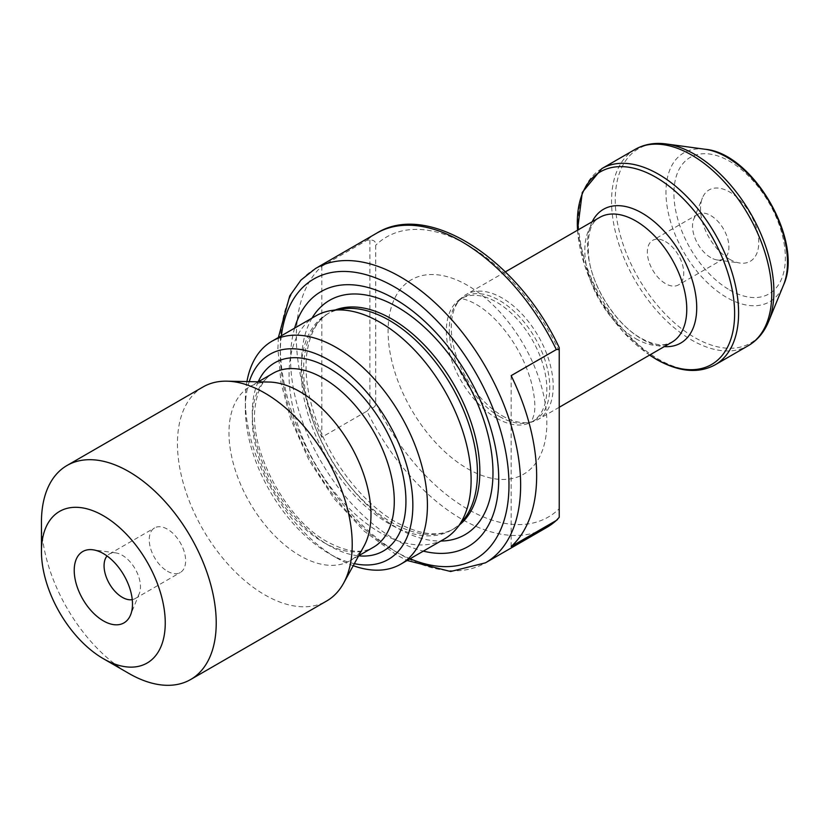 <?xml version="1.0" encoding="UTF-8"?>
<svg xmlns="http://www.w3.org/2000/svg" width="829" height="829" viewBox="0 0 829 829"><rect width="100%" height="100%" fill="white"/><g stroke="black" fill="none" stroke-linecap="round" stroke-linejoin="round"><path stroke-width="0.62" stroke-dasharray="4.14 3.11" d="M366.978 411.143L369.889 407.992C373.972 408.137 375.91 406.407 375.713 402.78L375.713 245.26C375.92 241.643 373.983 239.902 369.889 240.047L366.978 240.255L321.818 266.316A169.935 98.112 -120 0 0 321.818 437.215L366.978 411.143A169.935 98.112 -120 0 0 461.649 519.109A169.935 98.112 -120 0 0 546.612 527.524M559.233 349.361L559.233 517.306M41.45 522.042A123.583 71.356 -120 0 0 128.837 673.407M203.043 386.956A123.583 71.356 -120 0 0 184.1 485.981A123.583 71.356 -120 0 0 264.834 594.89A123.583 71.356 -120 0 0 326.626 601.015M269.135 382.045A100.413 57.978 -120 0 0 249.767 386.739A100.413 57.978 -120 0 0 234.379 467.193A100.413 57.978 -120 0 0 299.974 555.689A100.413 57.978 -120 0 0 350.18 560.653A100.413 57.978 -120 0 0 363.931 546.238M249.249 381.63A118.433 68.382 -120 0 0 245.353 408.531A118.433 68.382 -120 0 0 329.103 553.585A118.433 68.382 -120 0 0 354.346 563.658M246.928 381.589A128.733 74.33 -120 0 0 245.353 400.117A128.733 74.33 -120 0 0 336.387 557.782L329.103 553.585L336.387 557.782A128.733 74.33 -120 0 0 353.216 565.689M315.714 315.963A128.733 74.33 -120 0 0 295.984 419.111A128.733 74.33 -120 0 0 380.086 532.56A128.733 74.33 -120 0 0 444.448 538.933M342.47 308.885A124.619 71.947 -120 0 0 327.009 314.191A124.619 71.947 -120 0 0 307.911 414.044A124.619 71.947 -120 0 0 389.319 523.866A124.619 71.947 -120 0 0 451.629 530.032A124.619 71.947 -120 0 0 463.95 519.296M294.606 328.149A147.189 84.983 -120 0 0 394.645 539.223A147.189 84.983 -120 0 0 423.339 551.13M499.514 416.521A71.066 41.025 -120 0 0 527.669 422.811A71.066 41.025 -120 0 0 535.047 420.034A71.066 41.025 -120 0 0 535.047 337.983A71.066 41.025 -120 0 0 463.981 296.948A71.066 41.025 -120 0 0 457.898 301.953A71.066 41.025 -120 0 0 455.131 360.076A71.066 41.025 -120 0 0 499.514 416.521M502.229 415.785A72.092 41.626 -120 0 0 530.798 422.168A72.092 41.626 -120 0 0 538.28 419.36A72.092 41.626 -120 0 0 538.28 336.118A72.092 41.626 -120 0 0 466.188 294.492A72.092 41.626 -120 0 0 460.012 299.57A72.092 41.626 -120 0 0 457.204 358.532A72.092 41.626 -120 0 0 502.229 415.785M729.634 259.27A41.191 23.782 -120 0 0 740.028 263.052A41.191 23.782 -120 0 0 750.235 213.737A41.191 23.782 -120 0 0 702.422 197.924A41.191 23.782 -120 0 0 729.634 259.27M511.161 375.641L511.161 546.529M321.818 437.215L321.818 266.316M369.889 240.047L369.889 407.992M167.437 571.243A25.751 14.87 -120 0 0 180.307 572.518A25.751 14.87 -120 0 0 184.256 551.886A25.751 14.87 -120 0 0 167.437 529.192A25.751 14.87 -120 0 0 154.567 527.918A25.751 14.87 -120 0 0 150.619 548.549A25.751 14.87 -120 0 0 167.437 571.243M132.246 599.636A25.751 14.87 -120 0 0 135.148 598.59A25.751 14.87 -120 0 0 139.282 593.616A25.751 14.87 -120 0 0 122.267 555.275A25.751 14.87 -120 0 0 115.77 552.902A25.751 14.87 -120 0 0 109.397 554A25.751 14.87 -120 0 0 107.045 555.979M665.552 241.612A25.751 14.87 60 0 1 682.371 264.296A25.751 14.87 60 0 1 678.423 284.927A25.751 14.87 60 0 1 665.552 283.653A25.751 14.87 60 0 1 648.734 260.969A25.751 14.87 60 0 1 652.682 240.337A25.751 14.87 60 0 1 665.552 241.612M710.712 257.581A25.751 14.87 60 0 1 693.707 219.239A25.751 14.87 60 0 1 697.842 214.255A25.751 14.87 60 0 1 723.593 229.125A25.751 14.87 60 0 1 723.593 258.855A25.751 14.87 60 0 1 717.209 259.943A25.751 14.87 60 0 1 710.712 257.581M375.713 402.78A161.696 93.356 -120 0 0 559.233 508.737M323.279 542.228A100.413 57.978 -120 0 0 373.485 547.202C362.304 554.021 346.936 552.228 327.403 541.824C286.088 519.907 248.814 449.712 255.145 406.863C257.456 389.734 263.425 378.532 273.073 373.278A100.413 57.978 -120 0 0 257.684 453.743A100.413 57.978 -120 0 0 323.279 542.228M258.182 381.817A108.651 62.735 -120 0 0 329.103 545.596A108.651 62.735 -120 0 0 358.646 555.834M335.507 309.911A124.619 71.947 -120 0 0 329.424 312.802A124.619 71.947 -120 0 0 310.326 412.655A124.619 71.947 -120 0 0 391.734 522.467A124.619 71.947 -120 0 0 454.043 528.643A124.619 71.947 -120 0 0 459.577 524.819M312.056 318.067A135.334 78.133 -120 0 0 397.288 528.011A135.334 78.133 -120 0 0 440.79 541.047M281.363 335.786A161.696 93.356 -120 0 0 394.645 551.057A161.696 93.356 -120 0 0 410.096 558.767M315.507 268.513A169.935 98.112 -120 0 0 289.456 404.676A169.935 98.112 -120 0 0 400.469 554.425A169.935 98.112 -120 0 0 485.442 562.839M376.677 233.187A169.935 98.112 -120 0 0 366.978 240.255M559.233 351.206A161.696 93.356 -120 0 0 375.713 245.26M467.473 468.654A112.257 64.817 -120 0 0 536.218 370.853A112.257 64.817 -120 0 0 398.728 291.476A112.257 64.817 -120 0 0 467.473 468.654M496.602 418.199A71.066 41.025 -120 0 0 532.135 421.712A71.066 41.025 -120 0 0 532.135 339.662A71.066 41.025 -120 0 0 461.069 298.637A71.066 41.025 -120 0 0 450.178 355.579A71.066 41.025 -120 0 0 496.602 418.199M635.791 338.678A72.092 41.626 -120 0 0 671.832 342.253L665.034 344.522C658.713 345.589 650.692 343.475 640.941 338.17C617.47 325.382 593.512 289.57 589.015 259.518C586.549 236.078 590.124 222.027 599.74 217.385A72.092 41.626 -120 0 0 588.694 275.145A72.092 41.626 -120 0 0 635.791 338.678M592.186 221.747A77.242 44.6 -120 0 0 642.102 339.237A77.242 44.6 -120 0 0 664.278 346.615M577.575 230.182A111.231 64.216 -120 0 0 649.667 355.05M601.854 168.598A113.283 65.408 -120 0 0 584.486 259.373A113.283 65.408 -120 0 0 658.495 359.206A113.283 65.408 -120 0 0 715.137 364.812M635.024 149.448A113.283 65.408 -120 0 0 617.657 240.223A113.283 65.408 -120 0 0 691.666 340.056A113.283 65.408 -120 0 0 748.307 345.662M666.278 143.966A112.184 64.766 -120 0 0 616.569 217.457A112.184 64.766 -120 0 0 694.578 337.476A112.184 64.766 -120 0 0 768.68 321.341M705.044 149.251A85.936 49.616 -120 0 0 666.972 205.54A85.936 49.616 -120 0 0 726.722 297.476A85.936 49.616 -120 0 0 783.488 285.124M729.634 289.974A78.796 45.491 -120 0 0 777.892 221.322A78.796 45.491 -120 0 0 681.386 165.603A78.796 45.491 -120 0 0 729.634 289.974M258.285 381.817L249.767 386.739M358.698 555.741L350.18 560.653M245.353 408.531L245.353 400.117M451.629 530.032L454.043 528.643C439.432 537.285 420.034 535.099 395.858 522.063C364.605 504.446 332.999 465.09 317.611 423.857C308.191 398.594 304.523 375.703 306.616 355.185C309.393 333.869 316.999 319.745 329.424 312.802L327.009 314.191M278.378 337.517L277.902 349.019L281.041 382.977L290.523 418.655L308.979 460.209L334.035 498.561L363.858 530.892L396.355 554.829L407.112 560.487M535.047 420.034L531.503 422.189L534.218 413.94C535.669 405.961 534.581 394.925 530.923 380.832C524.156 358.004 512.602 337.9 496.25 320.502C475.007 298.378 458.24 298.005 460.344 298.948L463.981 296.948M527.669 422.811L530.798 422.168M457.898 301.953L460.012 299.57M505.379 271.86L466.188 294.492M559.233 407.267L538.28 419.36M577.481 230.234L584.58 265.135L600.341 300.285L622.9 331.507L649.573 355.102M135.148 598.59L180.307 572.518M109.397 554L154.567 527.918M115.77 552.902L92.952 549.793M139.282 593.616L130.567 614.931M697.842 214.255L652.682 240.337M723.593 258.855L678.423 284.927M717.209 259.943L740.028 263.052M693.707 219.239L702.422 197.924"/><path stroke-width="1.24" d="M559.233 349.361L559.233 517.306L556.321 520.457L511.161 546.529A169.935 98.112 -120 0 0 511.161 375.641L556.321 349.569L559.233 349.361L559.233 347.652C518.291 260.026 428.666 200.732 376.677 233.187L315.507 268.513L300.968 280.078L289.756 295.86L278.378 337.517M103.356 553.575A41.191 23.782 60 0 1 130.567 614.931A41.191 23.782 60 0 1 82.755 599.108A41.191 23.782 60 0 1 92.952 549.793A41.191 23.782 60 0 1 103.356 553.575M128.837 673.407L103.345 658.692A87.542 50.538 -120 0 0 165.251 622.952A87.542 50.538 -120 0 0 103.356 515.742A87.542 50.538 -120 0 0 41.45 551.482A87.542 50.538 -120 0 0 103.345 658.692A87.542 50.538 -120 0 0 103.356 658.692L128.837 673.407A123.583 71.356 -120 0 0 190.629 679.531A123.583 71.356 -120 0 0 190.629 536.829A123.583 71.356 -120 0 0 67.045 465.473A123.583 71.356 -120 0 0 41.45 522.042L41.45 551.482M190.629 679.531L326.626 601.015A123.583 71.356 -120 0 0 343.548 583.264A123.583 71.356 -120 0 0 326.626 458.302A123.583 71.356 -120 0 0 226.877 381.174A123.583 71.356 -120 0 0 203.043 386.956L67.045 465.473M343.548 583.264L363.931 546.238A100.413 57.978 -120 0 0 350.18 444.707A100.413 57.978 -120 0 0 269.135 382.045L226.877 381.174M354.346 563.658A118.433 68.382 -120 0 0 388.324 422.686A118.433 68.382 -120 0 0 249.249 381.63M353.216 565.689A128.733 74.33 -120 0 0 400.759 564.166A128.733 74.33 -120 0 0 400.759 415.516A128.733 74.33 -120 0 0 272.016 341.185A128.733 74.33 -120 0 0 246.928 381.589M400.759 564.166L444.448 538.933A128.733 74.33 -120 0 0 457.183 527.845A128.733 74.33 -120 0 0 444.448 390.283A128.733 74.33 -120 0 0 331.683 310.481A128.733 74.33 -120 0 0 315.714 315.963L272.016 341.185M457.183 527.845L463.95 519.296A124.619 71.947 -120 0 0 451.629 386.138A124.619 71.947 -120 0 0 342.47 308.885L331.683 310.481M423.339 551.13A147.189 84.983 -120 0 0 468.24 376.553A147.189 84.983 -120 0 0 294.606 328.149M107.045 555.979A25.751 14.87 -120 0 0 109.397 583.73A25.751 14.87 -120 0 0 132.246 599.636M557.461 519.586L546.612 527.524A169.935 98.112 -120 0 0 556.321 520.457M358.698 555.741L373.485 547.202A100.413 57.978 -120 0 0 373.485 431.256A100.413 57.978 -120 0 0 273.073 373.278L258.285 381.817M358.646 555.834A108.651 62.735 -120 0 0 383.433 425.515A108.651 62.735 -120 0 0 258.182 381.817M459.577 524.819A124.619 71.947 -120 0 0 454.043 384.749A124.619 71.947 -120 0 0 335.507 309.911M440.79 541.047A135.334 78.133 -120 0 0 464.955 378.449A135.334 78.133 -120 0 0 312.056 318.067M410.096 558.767A161.696 93.356 -120 0 0 508.861 479.017A161.696 93.356 -120 0 0 399.816 290.129A161.696 93.356 -120 0 0 281.363 335.786M407.112 560.487L450.634 571.513L485.442 562.839A169.935 98.112 -120 0 0 485.442 366.615A169.935 98.112 -120 0 0 315.507 268.513M556.321 349.569A169.935 98.112 -120 0 0 376.677 233.187M559.233 407.267L671.832 342.253A72.092 41.626 -120 0 0 671.832 259A72.092 41.626 -120 0 0 599.74 217.385L505.379 271.86M664.278 346.615A77.242 44.6 -120 0 0 680.723 253.871A77.242 44.6 -120 0 0 592.186 221.747M649.667 355.05A111.231 64.216 -120 0 0 655.977 358.978A111.231 64.216 -120 0 0 734.598 311.124A111.231 64.216 -120 0 0 651.77 175.043A111.231 64.216 -120 0 0 577.575 230.182M649.573 355.102L656.433 359.413C678.92 372.034 698.484 373.838 715.137 364.812A113.283 65.408 -120 0 0 715.137 234.006A113.283 65.408 -120 0 0 601.854 168.598L582.279 192.421L577.481 230.234M715.137 364.812L748.307 345.662A113.283 65.408 -120 0 0 748.307 214.856A113.283 65.408 -120 0 0 635.024 149.448L601.854 168.598M748.307 345.662C757.437 340.294 764.234 332.18 768.68 321.341A112.184 64.766 -120 0 0 750.67 213.488A112.184 64.766 -120 0 0 666.278 143.966C654.661 142.391 644.237 144.225 635.024 149.448M768.68 321.341L783.488 285.124A85.936 49.616 -120 0 0 769.695 202.504A85.936 49.616 -120 0 0 705.044 149.251L666.278 143.966M546.612 527.524L485.442 562.839M783.488 285.124C804.12 241.571 753.074 153.158 705.044 149.251"/></g></svg>
